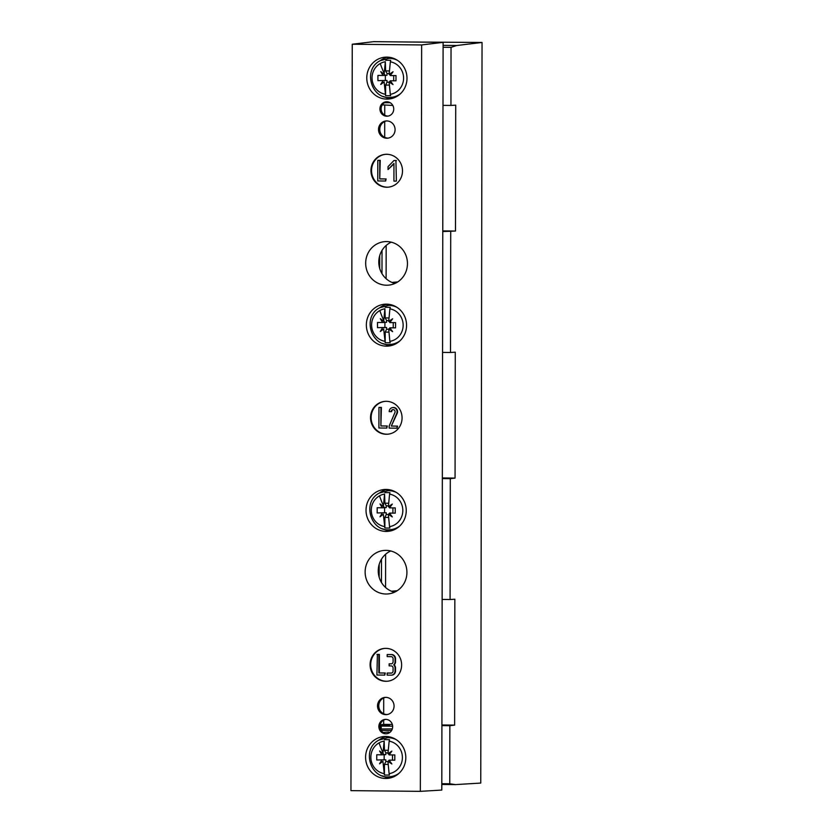 <?xml version="1.0" encoding="UTF-8"?>
<svg xmlns="http://www.w3.org/2000/svg" width="833" height="833" viewBox="0 0 833 833"><rect width="100%" height="100%" fill="white"/><g stroke="black" fill="none" stroke-linecap="round" stroke-linejoin="round"><path stroke-width="1.25" d="M386.168 245.454L386.106 278.691M397.757 281.918L391.989 282.439M393.624 283.043L395.758 283.064M381.983 273.651L382.024 250.41M442.781 231.532L455.484 231.043L455.713 105.156L450.945 105.447L451.038 47.346L456.776 45.503L482.047 42.462L408.857 42.004M442.781 230.908L455.484 231.043M379.692 268.382L379.713 255.627M442.344 477.955L455.057 478.08L455.276 352.192L450.507 352.484L450.715 231.616M442.562 352.401L450.507 352.484M455.057 478.08L450.289 478.652L450.08 599.521L454.849 599.229L454.631 725.116L449.862 725.689L449.758 783.791L455.484 784.592L480.756 783.072L482.047 42.462M384.69 137.372L384.711 121.503M384.721 115.183L384.742 105.374M383.669 720.118L383.659 724.398L380.223 724.804M383.711 697.929L383.68 713.798M379.15 577.186L379.171 564.42M443.104 45.367L456.776 45.503M443.094 47.262L451.038 47.346M443 105.364L450.945 105.447M382.274 104.864L392.812 105.458M442.344 478.569L450.289 478.652M442.136 599.448L450.08 599.521M383.659 724.398L392.343 724.481M441.917 724.991L454.631 725.116M380.192 724.981L389.542 725.074L381.191 726.074L392.645 726.189M441.917 725.605L449.862 725.689M441.813 783.707L449.758 783.791M441.813 784.457L455.484 784.592M385.367 102.688L390.208 102.74M381.441 582.454L381.483 559.203M395.217 591.867L393.082 591.846M385.627 554.247L385.575 587.484M380.494 728.979L392.322 728.875M381.181 728.76L381.191 726.074M397.216 590.712L391.448 591.232M381.15 730.333L391.614 730.447M379.713 723.075A7.205 6.893 84.8 0 1 391.52 722.68A7.205 6.893 84.8 0 1 391.802 730.104A7.205 6.893 -95.2 0 1 379.994 730.499A7.205 6.893 -95.2 0 1 379.713 723.075M389.605 732.603A7.205 6.893 84.8 0 1 388.584 732.03L383.211 732.509A7.205 6.893 84.8 0 1 385.71 719.389M421.644 44.94L420.342 791.35L441.802 790.059L443.104 42.358L373.715 41.65L352.255 44.232L421.644 44.94L443.104 42.358M352.255 44.232L350.953 790.642L420.342 791.35M380.785 105.479A7.205 6.893 -95.2 0 0 387.48 116.172A7.205 6.893 -95.2 0 0 392.603 105.083A7.205 6.893 -95.2 0 0 380.785 105.479M379.536 125.367A8.653 8.278 -95.2 0 0 387.574 138.195A8.653 8.278 -95.2 0 0 393.717 124.888A8.653 8.278 -95.2 0 0 379.536 125.367M378.536 701.782A8.653 8.278 -95.2 0 0 386.574 714.62A8.653 8.278 -95.2 0 0 392.707 701.313A8.653 8.278 -95.2 0 0 378.536 701.782M370.529 417.635A16.473 15.765 -95.2 0 0 387.782 434.201A16.473 15.765 -95.2 0 0 402.068 417.958A16.473 15.765 -95.2 0 0 384.815 401.381A16.473 15.765 -95.2 0 0 370.529 417.635M404.349 582.84A21.835 20.887 -95.2 0 0 403.484 560.349A21.835 20.887 -95.2 0 0 384.065 550.446A21.835 20.887 -95.2 0 0 367.707 561.546A21.835 20.887 -95.2 0 0 368.561 584.037A21.835 20.887 -95.2 0 0 387.991 593.929A21.835 20.887 -95.2 0 0 404.349 582.84M404.88 274.047A21.835 20.887 -95.2 0 0 404.026 251.556A21.835 20.887 -95.2 0 0 384.596 241.653A21.835 20.887 -95.2 0 0 368.248 252.743A21.835 20.887 -95.2 0 0 369.102 275.234A21.835 20.887 -95.2 0 0 388.532 285.136A21.835 20.887 -95.2 0 0 404.88 274.047M403.328 767.714A21.002 20.096 -95.2 0 0 402.506 746.076A21.002 20.096 -95.2 0 0 383.815 736.549A21.002 20.096 -95.2 0 0 368.071 747.222A21.002 20.096 -95.2 0 0 368.904 768.869A21.002 20.096 -95.2 0 0 387.595 778.386A21.002 20.096 -95.2 0 0 403.328 767.714M403.766 520.677A21.002 20.096 -95.2 0 0 402.933 499.04A21.002 20.096 -95.2 0 0 384.242 489.512A21.002 20.096 -95.2 0 0 368.509 500.185A21.002 20.096 -95.2 0 0 369.331 521.833A21.002 20.096 -95.2 0 0 388.022 531.35A21.002 20.096 -95.2 0 0 403.766 520.677M404.088 335.397A21.002 20.096 -95.2 0 0 403.255 313.76A21.002 20.096 -95.2 0 0 384.565 304.232A21.002 20.096 -95.2 0 0 368.832 314.905A21.002 20.096 -95.2 0 0 369.654 336.553A21.002 20.096 -95.2 0 0 388.345 346.08A21.002 20.096 -95.2 0 0 404.088 335.397M404.515 88.36A21.002 20.096 -95.2 0 0 403.693 66.723A21.002 20.096 -95.2 0 0 385.002 57.196A21.002 20.096 -95.2 0 0 369.258 67.869A21.002 20.096 -95.2 0 0 370.091 89.516A21.002 20.096 -95.2 0 0 388.782 99.033A21.002 20.096 -95.2 0 0 404.515 88.36M370.956 170.598A16.473 15.765 -95.2 0 0 388.209 187.165A16.473 15.765 -95.2 0 0 402.495 170.911A16.473 15.765 -95.2 0 0 385.242 154.344A16.473 15.765 -95.2 0 0 370.956 170.598M401.631 664.994A16.473 15.765 -95.2 0 0 384.377 648.418A16.473 15.765 -95.2 0 0 370.091 664.672A16.473 15.765 -95.2 0 0 387.345 681.238A16.473 15.765 -95.2 0 0 401.631 664.994M388.074 116.089A7.205 6.893 84.8 0 1 384.315 102.782L389.396 102.324M391.26 242.174A21.835 20.887 -95.2 0 0 381.368 251.566A21.835 20.887 -95.2 0 0 394.988 283.439M390.719 550.967A21.835 20.887 -95.2 0 0 380.827 560.359A21.835 20.887 -95.2 0 0 394.446 592.232M390.687 530.923A21.002 20.096 84.8 0 1 382.774 528.788M379.536 492.969A21.002 20.096 84.8 0 1 386.939 489.46M391.01 345.643A21.002 20.096 84.8 0 1 383.097 343.519M379.858 307.689A21.002 20.096 84.8 0 1 387.262 304.18M391.448 98.606A21.002 20.096 84.8 0 1 383.524 96.482M380.296 60.653A21.002 20.096 84.8 0 1 387.699 57.144M391.166 411.658L389.188 411.637A4.123 3.936 84.8 0 1 392.76 407.576A4.123 3.936 84.8 0 1 396.737 413.376L391.323 426.069L397.049 426.121L397.049 428.183L389.167 428.1L389.167 426.048L394.936 412.522A2.062 1.968 84.8 0 0 392.947 409.628A2.062 1.968 84.8 0 0 391.166 411.658L391.645 411.617A2.062 1.968 84.8 0 1 393.186 409.617M392.76 407.576L393.238 407.524A4.123 3.936 84.8 0 1 397.216 413.335L391.323 426.069M397.049 426.121L391.802 426.027M397.049 428.183L397.528 426.079M380.92 407.431L380.889 425.965L386.804 426.017L386.804 428.079L378.911 427.995L378.953 407.41L381.399 407.389L378.953 407.41M380.889 425.965L381.399 407.389M386.804 426.017L381.368 425.913M386.804 428.079L387.283 425.975M395.935 160.54L396.373 181.084L395.935 160.54L393.957 160.519L388.032 166.642L388.032 169.547L393.957 163.882M393.957 160.519L396.404 160.498M395.894 181.125L393.926 181.115L393.957 163.435L388.032 169.547M379.765 160.384L379.733 178.908L385.648 178.97L385.648 181.021L377.755 180.948L377.797 160.363L380.244 160.332L377.797 160.363M379.733 178.908L380.244 160.332M385.648 178.97L380.212 178.866M385.648 181.021L386.127 178.928M387.147 673.064L391.094 673.106A2.062 1.968 84.8 0 0 393.072 671.065L393.072 667.983A2.062 1.968 84.8 0 0 391.104 665.9L389.136 665.879L389.136 663.828L391.114 663.839A2.062 1.968 84.8 0 0 393.082 661.808L393.093 658.716A2.062 1.968 84.8 0 0 391.125 656.633L387.178 656.602L387.189 654.54L391.125 654.582A4.123 3.936 84.8 0 1 395.061 658.736L395.061 661.829A4.123 3.936 84.8 0 1 393.717 664.901A4.123 3.936 84.8 0 1 395.05 668.004L395.04 671.086A4.123 3.936 84.8 0 1 391.094 675.167L387.147 675.126L387.147 673.064L391.52 673.064M389.136 663.828L391.114 663.839M387.189 654.54L391.604 654.54A4.123 3.936 84.8 0 1 395.54 658.695L395.529 661.777A4.123 3.936 84.8 0 1 394.196 664.859A4.123 3.936 84.8 0 1 395.519 667.962L395.519 671.044A4.123 3.936 84.8 0 1 391.947 675.105L391.468 675.146M384.784 675.105L385.262 673.002L379.348 672.939L379.379 654.415L377.411 654.394L376.901 675.022L384.784 675.105L384.784 673.043L378.869 672.981L378.9 654.457L376.933 654.436M384.679 648.397A16.473 15.765 -95.2 0 0 370.695 664.619A16.473 15.765 -95.2 0 0 387.647 681.207M385.544 154.324A16.473 15.765 -95.2 0 0 371.549 170.546A16.473 15.765 -95.2 0 0 388.511 187.133M385.106 401.36A16.473 15.765 -95.2 0 0 371.122 417.583A16.473 15.765 -95.2 0 0 388.074 434.17M390.261 777.96A21.002 20.096 84.8 0 1 382.347 775.835M379.109 740.006A21.002 20.096 84.8 0 1 386.512 736.497M387.168 714.537A8.653 8.278 84.8 0 1 385.617 697.356M388.168 138.122A8.653 8.278 84.8 0 1 386.616 120.941M382.941 753.657L379.577 750.981L381.795 754.844L384.523 754.708L382.941 753.657L384.148 741.099A16.473 15.765 -95.2 0 0 379.088 742.859A32.956 8.809 60.8 0 0 382.982 752.678M384.148 741.099L384.461 750.252L385.835 752.855L385.825 754.594L384.523 754.708M381.795 754.844L376.745 754.76L376.735 759.988L385.814 759.821L385.814 761.56L387.949 761.581M381.785 760.071L379.546 763.83L382.93 761.279L384.419 775.044L389.428 775.096L389.094 773.67A16.473 15.765 -95.2 0 0 394.155 771.92A16.473 15.765 -95.2 0 0 402.172 754.75A16.473 15.765 -95.2 0 0 389.157 741.151L389.49 739.673L384.482 739.621M388.126 750.283L384.461 750.252M384.169 754.729L384.159 759.8L385.814 759.821M389.094 773.67L387.939 761.331L391.854 763.955L389.084 760.144L394.8 760.175L394.811 754.937L389.094 754.917L391.874 751.106L387.949 753.709L389.313 754.615M392.499 754.937L392.489 759.894M385.835 752.855L387.98 752.876M384.159 759.8L376.735 759.988M382.93 761.279L379.546 763.83M385.814 761.56L384.44 764.413L384.419 775.044M387.949 753.709L389.157 741.151M389.084 760.144L394.8 760.175M392.437 737.736A19.565 18.722 -95.2 0 0 389.906 737.538A19.565 18.722 -95.2 0 0 388.116 737.611L379.036 740.048C361.095 748.794 370.164 779.615 389.938 776.731A19.565 18.722 -95.2 0 0 397.122 774.503A19.565 18.722 -95.2 0 0 399.205 773.139M388.084 764.455L384.44 764.413M387.939 761.331L389.178 760.279M389.938 776.731L391.635 776.575A19.565 18.722 -95.2 0 0 395.862 775.669M383.378 506.62L380.004 503.944L382.222 507.807L384.95 507.672L383.378 506.62L384.575 494.063A16.473 15.765 -95.2 0 0 379.515 495.822A32.956 8.809 60.8 0 0 383.409 505.641M384.575 494.063L384.898 503.205L386.262 505.818L386.262 507.557L384.95 507.672M382.222 507.807L377.182 507.724L377.172 512.951L386.252 512.784L386.241 514.523L388.376 514.544M382.222 513.034L379.983 516.793L383.357 514.242L384.856 528.007L389.854 528.06L389.532 526.633A16.473 15.765 -95.2 0 0 394.592 524.884A16.473 15.765 -95.2 0 0 402.599 507.714A16.473 15.765 -95.2 0 0 389.584 494.115L389.917 492.626L384.908 492.584M388.553 503.247L384.898 503.205M384.596 507.693L384.586 512.764L386.252 512.784M389.532 526.633L388.365 514.294L392.291 516.918L389.511 513.107L395.238 513.128L395.248 507.901L389.521 507.88L392.312 504.069L388.376 506.672L389.74 507.578M392.926 507.901L392.916 512.857M386.262 505.818L388.417 505.839M384.586 512.764L377.172 512.951M383.357 514.242L379.983 516.793M386.241 514.523L384.867 517.376L384.856 528.007M388.376 506.672L389.584 494.115M389.511 513.107L395.238 513.128M392.874 490.699A19.565 18.722 -95.2 0 0 390.344 490.502A19.565 18.722 -95.2 0 0 388.542 490.575L379.463 493.011C361.522 501.758 370.591 532.579 390.365 529.694A19.565 18.722 -95.2 0 0 397.549 527.466A19.565 18.722 -95.2 0 0 399.632 526.102M388.511 517.418L384.867 517.376M388.365 514.294L389.605 513.243M390.365 529.694L392.072 529.538A19.565 18.722 -95.2 0 0 396.3 528.632M383.701 321.34L380.327 318.664L382.545 322.527L385.273 322.392L383.701 321.34L384.898 308.783A16.473 15.765 -95.2 0 0 379.838 310.542A32.956 8.809 60.8 0 0 383.732 320.361M384.898 308.783L385.221 317.935L386.585 320.538L386.585 322.277L385.273 322.392M382.545 322.527L377.505 322.444L377.495 327.671L386.574 327.504L386.574 329.243L388.699 329.264M382.545 327.754L380.306 331.513L383.68 328.962L385.179 342.727L390.177 342.779L389.854 341.353A16.473 15.765 -95.2 0 0 394.915 339.604A16.473 15.765 -95.2 0 0 402.922 322.433A16.473 15.765 -95.2 0 0 389.906 308.835L390.24 307.356L385.242 307.304M388.876 317.967L385.221 317.935M384.919 322.413L384.908 327.494L386.574 327.504M389.854 341.353L388.688 329.014L392.614 331.638L389.834 327.827L395.56 327.858L395.571 322.621L389.844 322.6L392.635 318.789L388.709 321.392L390.063 322.298M393.249 322.621L393.238 327.577M386.585 320.538L388.74 320.559M384.908 327.494L377.495 327.671M383.68 328.962L380.306 331.513M386.574 329.243L385.19 332.096L385.179 342.727M388.709 321.392L389.906 308.835M389.834 327.827L395.56 327.858M393.197 305.419A19.565 18.722 -95.2 0 0 390.667 305.222A19.565 18.722 -95.2 0 0 388.865 305.294L379.786 307.731C361.845 316.478 370.914 347.299 390.687 344.414A19.565 18.722 -95.2 0 0 397.872 342.186A19.565 18.722 -95.2 0 0 399.955 340.822M388.834 332.138L385.19 332.096M388.688 329.014L389.938 327.963M390.687 344.414L392.395 344.258A19.565 18.722 -95.2 0 0 396.623 343.352M384.128 74.304L380.754 71.628L382.982 75.491L385.7 75.355L384.128 74.304L385.335 61.746A16.473 15.765 -95.2 0 0 380.275 63.506A32.956 8.809 60.8 0 0 384.169 73.325M385.335 61.746L385.648 70.899L387.012 73.502L387.012 75.241L385.7 75.355M382.982 75.491L377.932 75.407L377.922 80.634L387.001 80.468L387.001 82.207L389.126 82.228M382.972 80.718L380.733 84.477L384.117 81.926L385.606 95.691L390.615 95.743L390.281 94.316A16.473 15.765 -95.2 0 0 395.342 92.567A16.473 15.765 -95.2 0 0 403.359 75.397A16.473 15.765 -95.2 0 0 390.344 61.798L390.677 60.309L385.669 60.268M389.313 70.93L385.648 70.899M385.346 75.376L385.346 80.447L387.001 80.468M390.281 94.316L389.126 81.978L393.041 84.602L390.271 80.791L395.987 80.811L395.998 75.584L390.281 75.564L393.061 71.753L389.136 74.356L390.5 75.262M393.686 75.584L393.676 80.541M387.012 73.502L389.167 73.523M385.346 80.447L377.922 80.634M384.117 81.926L380.733 84.477M387.001 82.207L385.627 85.06L385.606 95.691M389.136 74.356L390.344 61.798M390.271 80.791L395.987 80.811M393.624 58.383A19.565 18.722 -95.2 0 0 391.094 58.185A19.565 18.722 -95.2 0 0 389.303 58.258L380.212 60.694C362.272 69.441 371.351 100.262 391.114 97.378A19.565 18.722 -95.2 0 0 398.309 95.149A19.565 18.722 -95.2 0 0 400.392 93.785M389.271 85.101L385.627 85.06M389.126 81.978L390.365 80.926M391.114 97.378L392.822 97.222A19.565 18.722 -95.2 0 0 397.049 96.316M379.088 742.859A16.473 15.765 -95.2 0 0 371.081 760.019A16.473 15.765 -95.2 0 0 384.096 773.618M396.175 739.631A19.565 18.722 -95.2 0 0 386.408 737.757M379.515 495.822A16.473 15.765 -95.2 0 0 371.508 512.982A16.473 15.765 -95.2 0 0 384.523 526.581M396.612 492.595A19.565 18.722 -95.2 0 0 386.845 490.72M379.838 310.542A16.473 15.765 -95.2 0 0 371.83 327.702A16.473 15.765 -95.2 0 0 384.846 341.301M396.935 307.315A19.565 18.722 -95.2 0 0 387.168 305.451M380.275 63.506A16.473 15.765 -95.2 0 0 372.257 80.666A16.473 15.765 -95.2 0 0 385.273 94.264M397.362 60.278A19.565 18.722 -95.2 0 0 387.595 58.404"/></g></svg>
